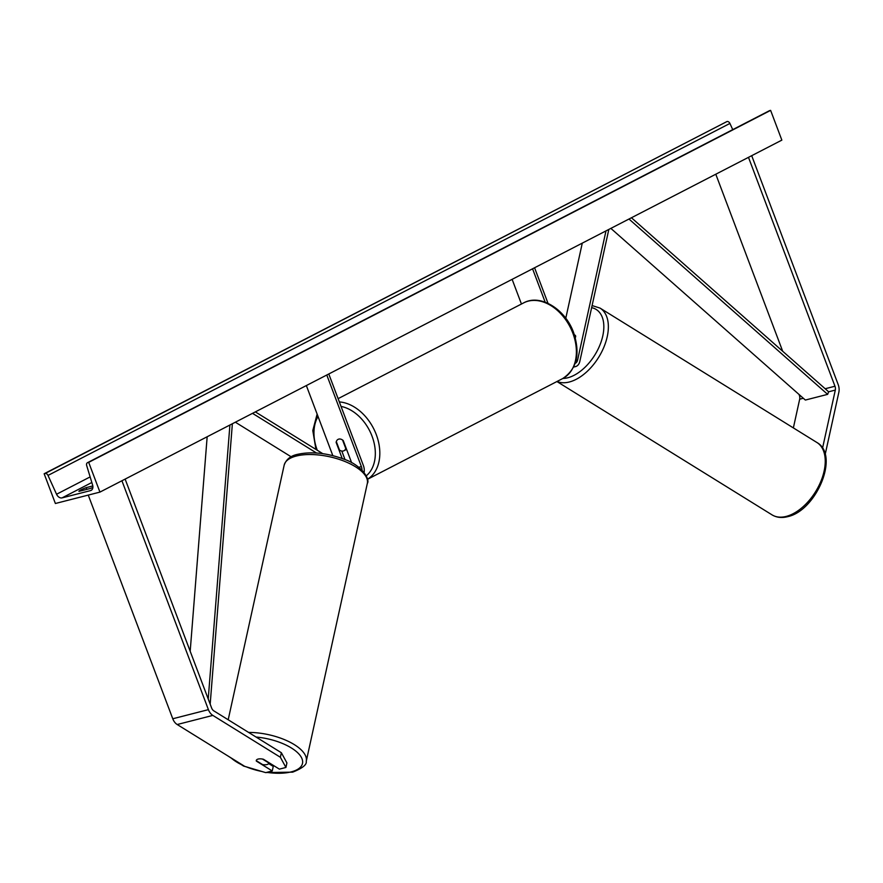 <?xml version="1.0" encoding="UTF-8"?>
<svg xmlns="http://www.w3.org/2000/svg" width="883" height="883" viewBox="0 0 883 883"><rect width="100%" height="100%" fill="white"/><g stroke="black" fill="none" stroke-linecap="round" stroke-linejoin="round"><path stroke-width="1.32" d="M291.169 456.798L235.364 422.206M316.5 453.001L252.527 413.354M322.759 453.652L255.353 411.886M326.787 375.021L361.39 466.599A6.402 4.459 -104.3 0 1 361.975 470.054M328.785 373.984L363.399 465.562A9.603 6.678 -104.3 0 1 364.094 472.416M351.622 462.703L343.255 440.573A6.402 4.536 -117.3 0 0 338.101 439.359A6.402 4.536 -117.3 0 0 336.125 442.394L342.218 458.52M306.346 385.562L332.825 455.628M345.032 459.624L341.798 451.058M285.926 767.459L280.364 757.261L281.357 752.724L286.92 762.923L285.926 767.459L279.381 769.137L263.454 759.259A6.402 2.693 -167.6 0 0 258.112 759.071A6.402 2.693 -167.6 0 0 256.291 760.44A6.402 2.693 -167.6 0 0 256.324 761.08L272.262 770.958L265.717 772.625L244.723 766.367L177.196 724.524A10.243 7.13 -104.3 0 1 172.77 718.762L88.256 495.098M281.357 752.724L213.829 710.87A5.121 3.565 -104.3 0 1 211.622 707.989L125.132 479.105M268.642 763.563L273.255 766.422L272.262 770.958M280.364 757.261L212.836 715.407A10.243 7.13 -104.3 0 1 208.41 709.645L121.92 480.76M822.537 448.2L835.307 390.087A5.121 3.565 75.7 0 0 834.976 386.235L748.486 157.351M793.364 427.913L799.678 399.193A5.121 3.565 75.7 0 0 799.347 395.341L798.994 394.425M825.175 454.491L838.85 392.284A10.243 7.13 75.7 0 0 838.188 384.58L751.698 155.695M782.68 351.235L715.793 174.227M575.087 337.074L575.418 335.584A6.402 3.72 121.8 0 0 574.778 334.999A6.402 3.72 121.8 0 0 574.391 334.8A6.402 3.72 121.8 0 1 574.778 334.999A6.402 3.72 121.8 0 1 575.716 336.125L575.319 337.924M573.818 366.688A9.603 6.678 75.7 0 0 575.561 366.577A9.603 6.678 75.7 0 0 579.822 361.39L608.829 229.437M565.771 318.277L582.283 243.134M575.153 363.354A6.402 4.459 75.7 0 0 577.614 360.021L605.992 230.893M534.568 267.77L548.023 303.355M532.57 268.796L545.175 302.174M512.129 279.348L521.445 304.017M346.589 449.392L343.973 450.738A6.402 4.536 62.7 0 0 345.761 448.498L346.169 448.288M343.973 450.738A6.402 4.536 62.7 0 1 339.525 450.098L336.313 441.599A6.402 4.536 62.7 0 1 338.101 439.359A6.402 4.536 62.7 0 1 342.549 440.01L345.761 448.498M256.258 760.649A6.402 2.693 12.4 0 1 256.291 760.44A6.402 2.693 12.4 0 1 258.112 759.071A6.402 2.693 12.4 0 1 262.494 759.06L268.818 762.978A6.402 2.693 12.4 0 1 268.796 763.188A6.402 2.693 12.4 0 1 266.964 764.557A6.402 2.693 12.4 0 1 262.582 764.568L256.258 760.649M55.386 503.498L99.934 492.107L88.697 462.361L87.759 462.604A2.881 2.042 -117.3 0 0 87.45 462.714A2.881 2.042 -117.3 0 0 86.677 465.54L92.605 485.032A5.441 3.863 62.7 0 1 91.148 490.363A5.441 3.863 62.7 0 1 90.563 490.595L62.064 497.88A5.441 3.863 62.7 0 1 56.556 494.248L48.002 475.429A2.881 2.042 -117.3 0 0 45.088 473.509L44.15 473.752L55.386 503.498M88.697 462.361L770.616 110.375L781.852 140.121L99.934 492.107M92.87 487.471A8.002 0.905 159.3 0 1 90.53 488.409L78.951 491.367A8.002 0.905 159.3 0 1 78.94 491.345A8.002 0.905 159.3 0 1 80.85 489.944A8.002 0.905 159.3 0 1 86.17 487.637L86.81 489.359M86.17 487.637L92.814 485.937M770.616 110.375L769.678 110.607A2.881 2.042 -117.3 0 0 769.369 110.728A2.881 2.042 -117.3 0 0 769.093 110.916M732.735 129.635L729.921 123.443A2.881 2.042 -117.3 0 0 727.007 121.523L44.15 473.752M190.187 651.268L207.163 436.765M208.222 699.005L229.911 425.021M210.176 704.159L232.372 423.752M610.859 228.388L805.362 400.054L827.636 394.359L828.629 391.798L631.444 217.759M827.636 394.359L628.983 219.028M358.763 467.273L361.39 466.599M172.77 718.762L208.41 709.645M177.196 724.524L212.836 715.407M799.678 399.193L803.342 398.255M828.629 391.798L835.307 390.087M825.175 388.741L834.976 386.235M576.003 360.43L577.614 360.021M318.035 416.478A39.371 27.914 -117.3 0 0 317.251 450.187A39.371 27.914 -117.3 0 0 317.284 450.264M366.257 475.827A39.371 27.914 -117.3 0 0 372.041 436.18A39.371 27.914 -117.3 0 0 341.048 406.412M339.348 401.931A42.572 30.188 62.7 0 1 376.268 434.579A42.572 30.188 62.7 0 1 367.394 479.303M367.405 479.348L562.736 378.531A42.572 30.188 -117.3 0 0 572.824 333.123A42.572 30.188 -117.3 0 0 523.685 302.869L338.112 398.652M231.092 757.923A39.371 16.578 -167.6 0 0 243.686 765.727M246.258 766.83A39.371 16.578 -167.6 0 0 262.052 771.532M266.765 772.36A39.371 16.578 -167.6 0 0 291.258 771.874A39.371 16.578 -167.6 0 0 298.012 753.067A39.371 16.578 -167.6 0 0 256.048 737.04M296.313 456.036A42.572 17.925 -167.6 0 0 284.171 465.142C286.213 459.315 290.728 455.705 297.737 454.304C311.423 451.379 326.578 452.902 343.2 458.895C361.92 464.933 370.363 479.59 367.328 483.42A42.572 17.925 -167.6 0 0 343.553 460.937A42.572 17.925 -167.6 0 0 296.313 456.036M248.598 732.426A42.572 17.925 12.4 0 1 306.246 761.312L367.328 483.42M91.666 490.021L90.563 490.595M91.832 482.504L62.064 497.88M769.678 110.607L87.759 462.604M727.007 121.523L45.088 473.509M729.921 123.443L48.002 475.429M90.132 476.908L56.556 494.248M772.062 514.877C776.61 517.57 781.786 518.166 787.614 516.676C816.047 510.904 840.031 455.286 816.918 442.504A42.572 24.768 121.8 0 1 820.793 481.533A42.572 24.768 121.8 0 1 786.201 516.412A42.572 24.768 121.8 0 1 772.062 514.877L556.908 381.533M557.074 381.456A42.572 24.768 -58.2 0 0 569.314 381.997A42.572 24.768 -58.2 0 0 603.906 347.118A42.572 24.768 -58.2 0 0 600.032 308.09L592.096 305.562M591.632 307.659A39.371 22.903 121.8 0 1 601.124 341.809A39.371 22.903 121.8 0 1 567.725 377.781A39.371 22.903 121.8 0 1 562.835 378.476M573.63 367.074L575.561 366.577M523.685 302.869C540.418 293.575 565.396 309.315 573.597 332.56C580.517 353.73 576.897 369.05 562.736 378.531M315.948 449.436L312.792 430.562L317.129 414.083M228.123 756.08L243.542 766.047L264.779 772.349M266.015 772.548L292.67 772.15C302.461 768.254 306.975 764.645 306.246 761.312M228.189 719.777L284.171 465.142M87.45 462.714L769.369 110.728M816.918 442.504L600.032 308.09"/></g></svg>
